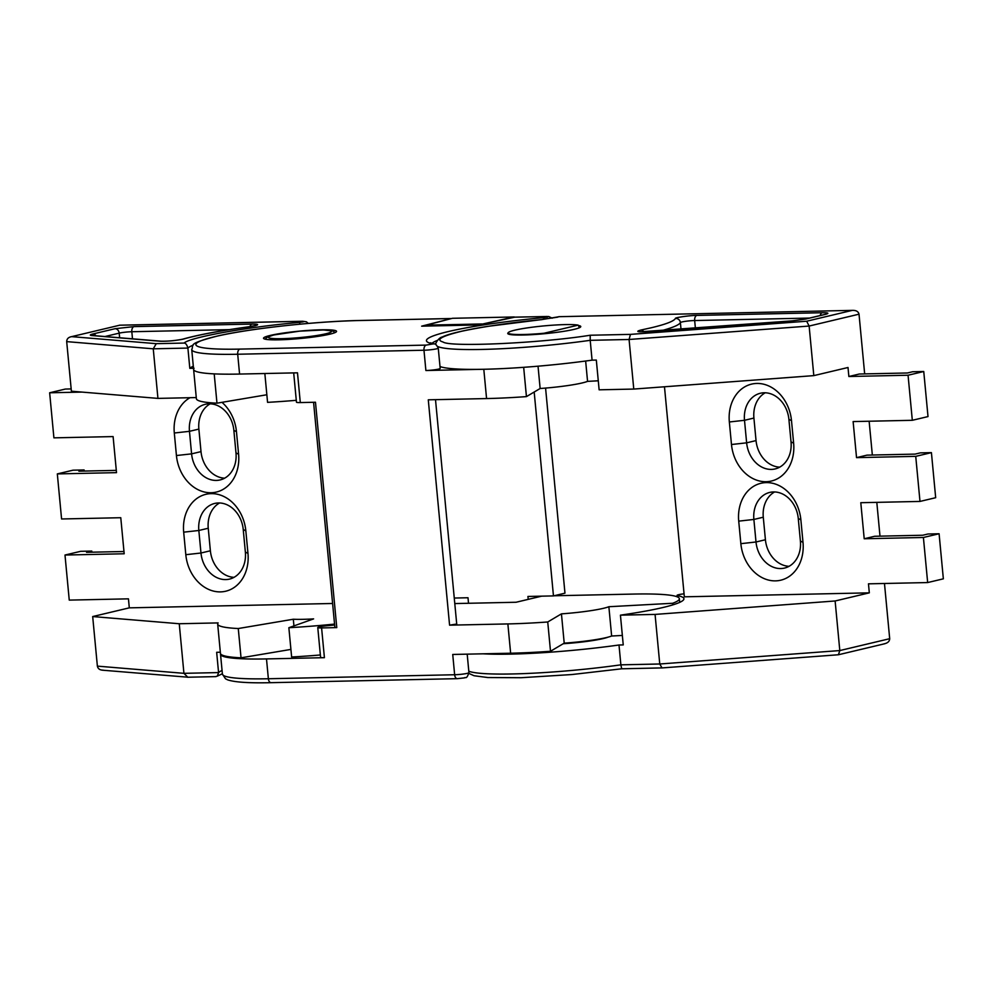 <?xml version="1.0" encoding="UTF-8"?>
<svg xmlns="http://www.w3.org/2000/svg" width="993" height="993" viewBox="0 0 993 993"><rect width="100%" height="100%" fill="white"/><g stroke="black" fill="none" stroke-linecap="round" stroke-linejoin="round"><path stroke-width="1.49" d="M270.208 335.448A36.679 3.711 174.6 0 1 310.921 330.235A36.679 3.711 174.6 0 1 336.553 331.352A36.679 3.711 174.6 0 1 329.85 334.169A36.679 3.711 174.6 0 1 289.137 339.383A36.679 3.711 174.6 0 1 263.517 338.253A36.679 3.711 174.6 0 1 270.208 335.448M579.465 327.702L578.149 325.133A36.22 3.662 -5.4 0 0 549.067 325.456A36.22 3.662 -5.4 0 0 514.759 330.185A36.22 3.662 -5.4 0 0 508.155 332.965A36.22 3.662 -5.4 0 0 544.027 333.251L544.872 333.673M313.577 402.289L334.864 627.402L336.776 627.601L321.595 627.924A9.098 0.919 174.6 0 1 317.772 627.539L320.578 657.279A9.098 0.919 -5.4 0 0 324.413 657.676L266.496 658.918A109.218 11.035 174.6 0 1 220.533 654.275A109.218 11.035 174.6 0 1 220.583 653.816M454.782 603.57L516.075 602.255L541.681 596.16M554.007 595.775L633.385 594.075A109.218 11.035 174.6 0 1 679.361 598.717A109.218 11.035 174.6 0 1 672.671 603.272L672.832 604.874M622.35 635.446L611.638 636.016A40.502 4.096 174.6 0 1 564.21 643.154L550.507 651.271L547.739 621.978L561.442 613.86A40.502 4.096 -5.4 0 0 608.87 606.723L672.671 603.272M608.87 606.723L611.638 636.016M561.442 613.86L564.21 643.154M334.629 624.994A113.761 11.494 174.6 0 1 326.796 625.764A9.098 0.919 174.6 0 0 317.772 627.539M547.739 621.978A109.218 11.035 174.6 0 1 507.87 623.927L449.581 625.168L456.668 624.051M220.533 654.275L222.407 674.098A109.218 11.035 -5.4 0 0 268.371 678.753L454.645 674.744L452.734 654.461L510.638 653.22A109.218 11.035 -5.4 0 0 550.507 651.271M425.885 370.513L423.974 350.231A9.098 0.919 174.6 0 0 436.597 348.828A9.098 0.919 174.6 0 0 438.261 348.133L440.184 368.415A9.098 0.919 174.6 0 1 435.319 369.694A9.098 0.919 174.6 0 1 425.885 370.513L483.802 369.272A109.218 11.035 -5.4 0 0 523.671 367.323L526.439 396.617A109.218 11.035 174.6 0 1 486.57 398.565L428.281 399.819L449.581 625.168M336.776 627.601L315.476 402.239L300.296 402.575L297.49 372.822L239.574 374.063A109.218 11.035 174.6 0 1 193.61 369.421A109.218 11.035 -5.4 0 0 214.203 373.877L216.971 403.183A109.218 11.035 174.6 0 1 196.378 398.714L191.736 349.586A109.218 11.035 174.6 0 0 237.699 354.24L423.974 350.231A4.555 2.644 88.8 0 1 426.158 345.105L433.047 343.926A4.555 4.282 -78.8 0 1 434.363 343.975L430.416 342.796M451.256 318.592L421.653 326.163L478.328 324.947L514.759 317.177M300.296 402.575A9.098 0.919 174.6 0 1 296.46 402.177L293.692 372.909M526.439 396.617L540.142 388.499A40.502 4.096 -5.4 0 0 587.558 381.374L598.27 380.791M544.027 333.251L578.149 325.133M587.558 381.374L585.647 361.03M540.142 388.499L538.032 366.194M528.214 599.362L527.928 596.458L553.461 595.912L564.967 593.169L545.579 388.089M454.26 598.047L468.001 597.749L468.522 603.272M553.461 595.912L534.184 392.024M482.002 324.152L514.213 316.966L452.411 318.294L426.357 325.158L426.444 326.064M481.99 323.966L426.357 325.158M541.557 319.622L559.282 316.68L852.279 310.375L806.676 321.223L809.134 326.052L859.019 314.185C858.362 311.504 856.115 310.238 852.279 310.375L559.282 316.68M793.63 443.176A38.218 30.845 76.6 0 1 766.137 481.704A38.218 30.845 76.6 0 1 731.481 444.516L729.346 421.975A38.218 30.845 76.6 0 1 756.84 383.447A38.218 30.845 76.6 0 1 791.495 420.647L793.63 443.176L791.024 441.873L788.901 419.344A27.307 22.032 -103.4 0 0 760.377 393.253A27.307 22.032 -103.4 0 0 744.502 420.3L746.637 442.828A27.307 22.032 -103.4 0 0 771.387 469.404A27.307 22.032 -103.4 0 0 775.148 468.919A27.307 22.032 -103.4 0 0 791.024 441.873M803.002 542.339A38.218 30.845 76.6 0 1 775.508 580.868A38.218 30.845 76.6 0 1 740.852 543.668L738.718 521.139A38.218 30.845 76.6 0 1 766.211 482.61A38.218 30.845 76.6 0 1 800.867 519.798L803.002 542.339L800.395 541.036L798.273 518.495A27.307 22.032 -103.4 0 0 769.761 492.416A27.307 22.032 -103.4 0 0 753.873 519.451L756.008 541.992A27.307 22.032 -103.4 0 0 780.759 568.555A27.307 22.032 -103.4 0 0 784.52 568.07A27.307 22.032 -103.4 0 0 800.395 541.036M677.685 597.041L677.561 595.626A9.098 0.919 174.6 0 1 677.052 595.378A9.098 0.919 174.6 0 1 678.703 594.683A9.098 0.919 174.6 0 1 684.053 593.814M439.998 366.516A109.218 11.035 174.6 0 0 592.076 360.149L596.321 360.062L599.127 389.815L633.77 389.07L629.078 339.482L630.456 334.38L590.227 335.237C540.837 343.168 449.817 347.351 443.039 342.002C435.319 339.755 441.488 336.193 461.559 331.277C485.056 326.325 511.829 322.427 541.88 319.609L543.183 319.299M608.101 637.134A36.679 3.711 174.6 0 1 603.297 638.549A36.679 3.711 174.6 0 1 563.254 643.725M508.168 332.816A36.679 3.711 -5.4 0 0 507.746 333.462A36.679 3.711 -5.4 0 0 533.365 334.579A36.679 3.711 -5.4 0 0 574.078 329.366A36.679 3.711 -5.4 0 0 580.768 326.56A36.679 3.711 -5.4 0 0 578.336 325.481M931.422 452.634L920.325 452.87L915.087 454.111L867.001 455.142L856.537 457.636L915.732 456.358L931.422 452.634L935.679 497.704L919.99 501.428L860.794 502.706L864.208 538.765L923.403 537.486L927.661 582.556L868.465 583.834L869.322 592.846L684.338 596.818L664.478 386.774M915.732 456.358L919.99 501.428M856.537 457.636L853.124 421.578L912.319 420.3L908.061 375.23L923.751 371.506L912.654 371.742L907.428 372.983L859.33 374.013L848.866 376.508L908.061 375.23M592.076 360.149L590.202 340.326L629.078 339.482L809.134 326.052L813.813 375.627L848.01 367.497L848.866 376.508M923.403 537.486L939.093 533.762L927.996 533.998L922.758 535.239L874.659 536.27L864.208 538.765M884.478 583.487L889.691 638.698L839.805 650.564L835.125 600.976L869.322 592.846M879.997 536.158L876.807 502.359M872.338 455.03L869.136 421.231M864.667 373.902L859.019 314.185M765.243 392.781A27.307 22.032 -103.4 0 0 753.91 418.053L756.045 440.594A27.307 22.032 -103.4 0 0 779.704 467.144M774.614 491.945A27.307 22.032 -103.4 0 0 763.282 517.216L765.417 539.745A27.307 22.032 -103.4 0 0 789.075 566.308M939.093 533.762L943.35 578.832L927.661 582.556M677.561 595.626A113.761 11.494 174.6 0 1 683.929 598.742A113.761 11.494 174.6 0 1 620.426 615.163L655.07 614.419L835.125 600.976M884.875 643.712L838.415 654.759L839.805 650.564L659.762 663.994L655.07 614.419M889.691 638.698C889.554 641.453 887.581 643.191 883.807 643.898M923.751 371.506L928.008 416.576L912.319 420.3M813.813 375.627L633.77 389.07M483.057 653.816A109.218 11.035 -5.4 0 0 618.999 645.003L623.244 644.916L620.426 615.163M557.992 316.966L558.985 316.643M468.795 671.206A109.218 11.035 -5.4 0 0 620.873 664.838L621.692 668.798L661.983 667.904L659.762 663.994L620.873 664.838L618.999 645.003M437.826 346.557A109.218 11.035 174.6 0 0 590.202 340.326L590.227 335.237M221.973 402.326A38.218 30.845 76.6 0 1 236.458 431.67L238.593 454.211A38.218 30.845 76.6 0 1 211.099 492.739A38.218 30.845 76.6 0 1 176.431 455.539L174.309 433.01A38.218 30.845 76.6 0 1 190.035 397.696M216.35 480.426A27.307 22.032 -103.4 0 0 220.111 479.942A27.307 22.032 -103.4 0 0 235.986 452.907L233.864 430.366A27.307 22.032 -103.4 0 0 205.34 404.288A27.307 22.032 -103.4 0 0 189.464 431.322L191.587 453.863A27.307 22.032 -103.4 0 0 216.35 480.426M247.965 553.362A38.218 30.845 76.6 0 1 220.471 591.89A38.218 30.845 76.6 0 1 185.815 554.702L183.68 532.161A38.218 30.845 76.6 0 1 211.174 493.633A38.218 30.845 76.6 0 1 245.83 530.833L247.965 553.362L245.358 552.058L243.235 529.53A27.307 22.032 -103.4 0 0 214.711 503.439A27.307 22.032 -103.4 0 0 198.836 530.485L200.971 553.014A27.307 22.032 -103.4 0 0 225.721 579.577A27.307 22.032 -103.4 0 0 229.482 579.105A27.307 22.032 -103.4 0 0 245.358 552.058M193.3 366.218A113.761 11.494 -5.4 0 0 189.812 368.353L187.9 348.071C186.957 344.745 185.679 343.069 184.065 343.069L156.261 343.665L71.645 336.639L119.657 325.22L302.22 321.298L303.312 321.844L299.625 322.377L299.774 324.177M215.593 676.593L217.355 676.121L218.572 672.584L183.928 673.328L97.376 666.129C97.972 668.823 99.908 670.163 103.173 670.163M119.657 325.22L71.645 336.639C68.43 337.21 66.779 338.874 66.692 341.617L153.257 348.816L156.261 343.665M332.593 603.483L129.301 607.853L92.684 616.554L179.249 623.741L183.928 673.328L187.789 677.189L102.08 670.163M220.334 652.215L216.66 652.302L218.572 672.584A113.761 11.494 -5.4 0 1 222.06 670.449M71.173 388.921L65.339 389.057L49.65 392.781L82.034 392.086M264.846 373.529L267.564 402.351A109.218 11.035 174.6 0 0 296.286 400.316M193.151 345.192A113.761 11.494 174.6 0 0 187.9 348.071L153.257 348.816L157.937 398.392L71.384 391.205L66.692 341.617M196.266 397.572L157.937 398.392M189.812 368.353L193.498 368.266M194.057 368.254A109.218 11.035 -5.4 0 0 193.61 369.421M266.844 394.755L216.971 403.183M290.924 649.41L241.038 657.825L238.27 628.532L293.307 619.235A40.502 4.096 -5.4 0 0 313.614 618.887L288.864 627.713A109.218 11.035 -5.4 0 0 334.542 624.088M288.864 627.713L291.632 657.006A109.218 11.035 174.6 0 0 320.367 654.97M293.307 619.235L293.94 625.9M179.249 623.741L218.125 622.909A109.218 11.035 -5.4 0 0 217.678 624.076A109.218 11.035 -5.4 0 0 238.27 628.532M241.038 657.825A109.218 11.035 174.6 0 1 220.446 653.369L217.678 624.076M219.577 502.967A27.307 22.032 -103.4 0 0 208.245 528.239L210.379 550.78A27.307 22.032 -103.4 0 0 234.038 577.33M210.206 403.816A27.307 22.032 -103.4 0 0 198.873 429.088L201.008 451.616A27.307 22.032 -103.4 0 0 224.654 478.179M92.684 616.554L97.376 666.129M129.301 607.853L128.445 598.841L69.249 600.107L64.992 555.037L124.187 553.771L120.774 517.713L61.578 518.979L57.321 473.909L116.516 472.643L113.103 436.585L53.907 437.851L49.65 392.781M116.305 470.384L78.881 471.179L84.107 469.937L73.01 470.185L57.321 473.909M84.107 469.937L84.219 471.067M123.964 551.512L86.552 552.307L91.778 551.065L80.681 551.314L64.992 555.037M91.778 551.065L91.877 552.195M433.047 343.926A118.316 11.953 174.6 0 1 543.841 317.586L547.528 317.04L546.448 316.494A4.555 2.644 -91.2 0 1 546.771 316.457A4.555 2.644 -91.2 0 1 547.155 316.494M437.379 340.388A113.761 11.494 -5.4 0 0 431.992 343.404M266.496 658.918L268.371 678.753A4.555 2.644 88.8 0 0 271.089 682.675A4.555 2.644 88.8 0 0 271.412 682.638M464.004 677.934L457.686 678.629A4.555 2.644 88.8 0 1 457.363 678.666L271.089 682.675C249.342 683.196 234.882 682.265 227.732 679.882L225.498 678.79L222.407 674.098M454.645 674.744A9.098 0.919 -5.4 0 0 467.281 673.341A9.098 0.919 -5.4 0 0 468.932 672.646C466.338 680.304 465.382 676.494 464.625 677.847L457.363 678.666A4.555 2.644 88.8 0 1 454.645 674.744M507.87 623.927L510.638 653.22M324.413 657.676L321.595 627.924M486.57 398.565L483.802 369.272M239.574 374.063L237.699 354.24A4.555 2.644 88.8 0 1 239.884 349.102L426.158 345.105M450.499 318.567L360.174 320.503A104.662 10.575 -5.4 0 0 214.935 336.639A104.662 10.575 -5.4 0 0 239.884 349.102M546.448 316.494L514.026 317.201M543.841 317.586L543.978 319.2M360.174 320.503A4.555 2.644 -91.2 0 1 360.509 320.466A4.555 2.644 -91.2 0 1 360.831 320.491M640.981 330.024C635.024 331.637 637.531 332.171 648.503 331.625L792.042 320.9L805.621 319.076L825.493 314.347C829.515 313.242 828.435 312.696 822.229 312.721L696.85 315.414C690.296 315.34 674.222 317.636 675.439 318.468C673.899 321.173 665.931 324.252 651.545 327.702L640.981 330.024A4.555 3.302 78.4 0 1 643.824 331.836M681.012 329.167L680.391 322.588A9.098 0.919 174.6 0 1 682.042 321.943A9.098 0.919 174.6 0 1 694.666 320.54A4.555 2.644 -91.2 0 1 696.85 315.414M806.676 321.223L630.456 334.38M661.723 330.607A136.513 13.79 -5.4 0 0 680.391 322.588A4.555 4.518 -152.7 0 0 675.439 318.468M695.385 328.1L694.666 320.54L809.518 318.07M820.181 315.538A4.555 2.644 -91.2 0 1 822.229 312.721M825.655 314.309L824.86 314.421A4.555 3.674 76.6 0 1 825.493 314.347M824.86 314.421L805 319.15A4.555 3.674 76.6 0 1 805.621 319.076M763.282 517.216L753.873 519.451L738.718 521.139M765.417 539.745L756.008 541.992L740.852 543.668M753.91 418.053L744.502 420.3L729.346 421.975M756.045 440.594L746.637 442.828L731.481 444.516M800.867 519.798L798.273 518.495M791.495 420.647L788.901 419.344M249.38 326.734L255.238 325.704C259.272 324.587 258.18 324.053 251.986 324.078L134.005 326.61L115.064 328.708L92.783 334.008C89.742 334.778 89.519 335.299 92.113 335.572L160.109 341.22C167.37 341.393 174.991 340.711 182.985 339.184L183.891 338.948C198.836 334.753 220.657 330.669 249.38 326.734A4.555 1.701 82.2 0 0 249.193 326.722L255.784 325.456M160.109 341.22A4.555 3.947 -85.3 0 1 160.916 341.182C167.594 341.344 174.743 340.698 182.352 339.258L183.072 339.072A4.555 3.984 74 0 1 183.891 338.948M238.593 454.211L235.986 452.907M274.242 334.902A31.677 3.202 -5.4 0 0 281.789 338.687A31.677 3.202 -5.4 0 0 325.741 333.797A31.677 3.202 -5.4 0 0 318.194 330.024A31.677 3.202 -5.4 0 0 274.242 334.902M132.491 338.824L131.821 331.736L229.309 329.639M104.923 336.54L119.185 333.139L119.632 337.757M115.064 328.708A4.555 3.674 -103.4 0 1 119.185 333.139A9.098 0.919 174.6 0 1 131.821 331.736A4.555 2.644 -91.2 0 1 134.005 326.61M299.625 322.377C247.828 326.896 189.948 337.26 184.065 343.069M160.916 341.182L92.92 335.535A4.555 3.947 94.7 0 0 92.113 335.572M250 326.61A4.555 2.644 -91.2 0 1 251.986 324.078M95.949 335.795A4.555 3.674 -103.4 0 0 92.783 334.008M302.939 321.298A4.555 2.644 88.8 0 0 302.555 321.26A4.555 2.644 88.8 0 0 302.22 321.298M210.379 550.78L200.971 553.014L185.815 554.702M208.245 528.239L198.836 530.485L183.68 532.161M201.008 451.616L191.587 453.863L176.431 455.539M198.873 429.088L189.464 431.322L174.309 433.01M245.83 530.833L243.235 529.53M236.458 431.67L233.864 430.366M552.207 318.194L548.732 316.506L514.386 317.152M438.261 348.133C436.399 344.695 435.095 343.305 434.363 343.975M508.255 333.996L508.155 332.965M679.361 598.717L679.696 602.379M467.194 654.151L468.932 672.646M456.73 624.125L435.505 399.658M191.736 349.586C194.343 344.434 186.299 344.112 218.46 335.771C251.378 328.348 317.425 321.236 360.509 320.466L450.797 318.517M557.731 317.152L542.96 319.299M677.189 596.818L677.052 595.378M661.797 667.941L838.415 654.759M621.692 668.798L571.844 674.545L521.04 677.722L487.786 677.536L474.058 675.736L468.944 673.44M435.952 344.794C434.649 343.578 439.34 337.26 442.108 337.061C446.9 334.653 458.853 331.066 486.992 326.461L541.644 319.609M805 319.15L792.129 320.876L639.864 331.861M335.15 332.543L332.816 331.029L323.544 329.961L299.588 331.153L273.609 334.989L267.092 337.26L265.106 339.159M217.355 676.121L222.37 673.75M183.072 339.072C198.29 334.802 220.334 330.681 249.193 326.722M187.354 677.238L215.99 676.618M308.327 323.42L306.415 321.806L302.555 321.26L119.52 325.195"/></g></svg>
